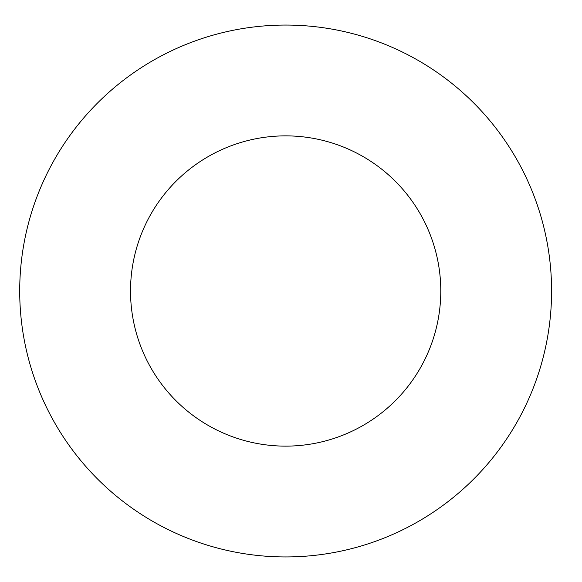 <?xml version="1.0" encoding="UTF-8"?>
<svg xmlns="http://www.w3.org/2000/svg" width="582" height="582" viewBox="0 0 582 582"><rect width="100%" height="100%" fill="white"/><g stroke="black" fill="none" stroke-linecap="round" stroke-linejoin="round"><path stroke-width="0.87" d="M440.785 291A155.132 155.132 0 0 1 208.087 425.347A155.132 155.132 0 0 1 208.087 156.653A155.132 155.132 0 0 1 440.785 291M551.591 291A265.938 265.938 0 0 1 152.68 521.312A265.938 265.938 0 0 1 152.68 60.688A265.938 265.938 0 0 1 551.591 291"/></g></svg>
